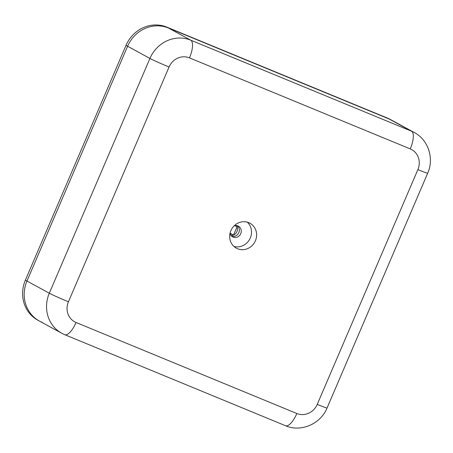 <?xml version="1.0" encoding="UTF-8"?>
<svg xmlns="http://www.w3.org/2000/svg" width="453" height="453" viewBox="0 0 453 453"><rect width="100%" height="100%" fill="white"/><g stroke="black" fill="none" stroke-linecap="round" stroke-linejoin="round"><path stroke-width="0.68" d="M237.395 225.747A6.087 5.679 -61.4 0 1 238.839 232.638A6.087 5.679 -61.4 0 1 231.676 236.234M234.241 225.747A6.087 5.679 -61.4 0 1 238.408 226.172A6.087 5.679 -61.4 0 1 240.753 233.68A6.087 5.679 -61.4 0 1 232.582 236.857A6.087 5.679 -61.4 0 1 229.965 233.584M233.963 246.46A14.202 13.256 118.6 0 0 250.311 237.961A14.202 13.256 118.6 0 0 247.236 222.134M255.418 240.747A14.202 13.256 118.6 0 0 249.954 223.227A14.202 13.256 118.6 0 0 230.888 230.634A14.202 13.256 118.6 0 0 236.353 248.159A14.202 13.256 118.6 0 0 255.418 240.747M42.22 322.411A32.457 30.306 -61.4 0 1 39.456 321.092A32.457 30.306 -61.4 0 1 26.965 281.036L49.303 293.221L149.932 58.431A32.457 30.306 -61.4 0 1 190.747 40.175L411.534 131.211L389.195 119.026A32.457 30.306 -61.4 0 1 391.964 120.345L390.367 119.479A32.457 30.306 -61.4 0 0 387.604 118.154L166.817 27.118L190.747 40.175A16.229 5.787 -67.6 0 1 189.467 57.871A16.229 15.153 118.6 0 0 169.06 66.999A16.229 0.589 -156.8 0 1 149.932 58.431L127.599 46.246A32.457 30.306 -61.4 0 1 168.408 27.99L389.195 119.026A32.457 30.306 -61.4 0 1 391.964 120.345L414.302 132.536A32.457 30.306 -61.4 0 0 411.534 131.211A16.229 5.787 -67.6 0 1 410.248 148.907L189.467 57.871M169.06 66.999L68.426 301.789A16.229 0.589 -156.8 0 1 49.303 293.221A32.457 30.306 -61.4 0 0 61.789 333.278L37.859 320.22A32.457 30.306 -61.4 0 1 25.368 280.164L126.002 45.374L127.599 46.246L26.965 281.036L127.599 46.246A32.457 30.306 -61.4 0 1 168.408 27.99L387.604 118.154M229.988 233.652L233.505 235.101L237.117 226.67A6.489 6.059 118.6 0 0 236.579 225.571M231.087 235.645A6.489 6.059 118.6 0 0 233.505 235.101A6.489 6.059 118.6 0 0 237.117 226.67L234.637 225.645M39.456 321.092A32.457 30.306 -61.4 0 1 26.965 281.036L25.368 280.164M230.045 233.216L233.505 235.101M126.002 45.374A32.457 30.306 -61.4 0 1 166.817 27.118M61.789 333.278L64.762 334.693A16.229 5.787 -67.6 0 0 76.053 322.479L296.84 413.51A16.229 15.153 118.6 0 0 317.247 404.387L417.881 169.592A16.229 15.153 118.6 0 0 410.248 148.907M68.426 301.789A16.229 15.153 118.6 0 0 76.053 322.479M417.881 169.592A16.229 0.589 -156.8 0 0 427.689 173.199L327.06 407.994C320.741 423.855 301.041 432.547 285.549 425.729A16.229 5.787 -67.6 0 0 296.84 413.51M327.06 407.994A16.229 0.589 -156.8 0 1 317.247 404.387M285.549 425.729L64.762 334.693M427.689 173.199C434.331 158.646 428.379 139.83 414.302 132.536"/></g></svg>
